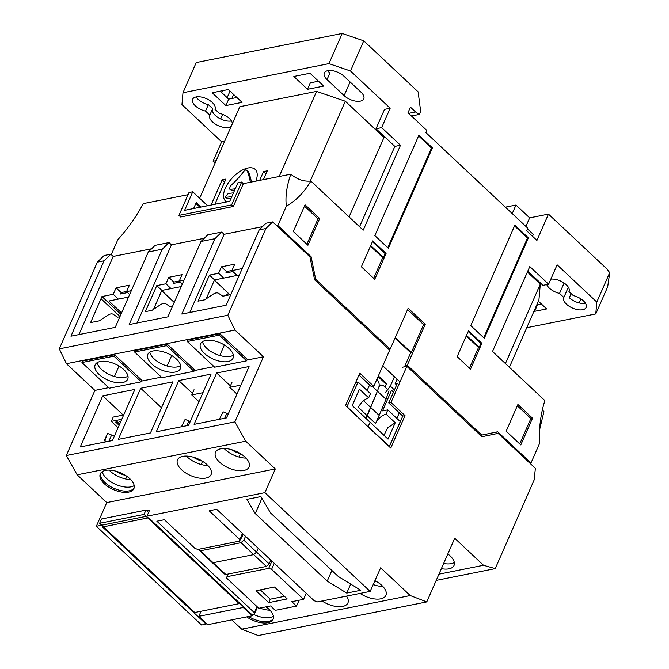 <?xml version="1.0" encoding="UTF-8"?>
<svg xmlns="http://www.w3.org/2000/svg" width="669" height="669" viewBox="0 0 669 669"><rect width="100%" height="100%" fill="white"/><g stroke="black" fill="none" stroke-linecap="round" stroke-linejoin="round"><path stroke-width="1" d="M245.515 536.329L243.842 540.151L241.016 542.684L200.524 550.763L199.613 550.579L199.546 549.09M243.165 534.121L241.476 538.027L239.778 539.54M385.453 392.636L390.336 386.105L394.451 376.731M200.524 550.763L213.077 562.729L253.71 554.626L241.016 542.684M243.842 540.151L256.536 552.092L258.226 548.254M378.06 376.614L386.281 384.324L385.72 383.245M386.281 384.324L385.06 387.1M225.846 574.504L213.077 562.729L212.165 562.554L224.935 574.337L225.846 574.504L266.329 566.426L253.71 554.626L256.536 552.092L269.155 563.9L270.836 560.078M269.155 563.9L266.329 566.426M346.885 406.903L358.066 381.999L370.492 393.656L368.661 397.821C364.262 399.385 360.825 402.579 358.35 407.413L375.577 423.569L379.164 415.382L370.559 407.304L366.963 415.491A10.319 5.185 -46.8 0 0 366.127 418.568L377.408 391.189L370.559 407.304L363.518 400.706M368.661 397.821L359.429 389.157L352.237 405.539L370.141 422.331L367.983 426.697M347.152 406.852L368.075 426.78M376.839 379.39L376.982 379.515C378.947 381.497 379.582 383.981 378.905 386.958L377.408 391.189L372.508 386.598M355.699 382.442L358.066 381.999M367.13 390.504L369.572 384.943M550.838 279.14A12.209 6.071 23.7 0 1 566.309 284.777A12.209 6.071 23.7 0 1 569.018 291.375A12.209 6.071 23.7 0 1 568.943 291.533L569.085 291.216M568.943 291.533L573.249 295.573A12.209 6.071 23.7 0 1 583.41 300.824A12.209 6.071 23.7 0 1 586.128 307.422A12.209 6.071 23.7 0 1 577.907 309.705A12.209 6.071 23.7 0 1 566.484 304.203A12.209 6.071 23.7 0 1 563.766 297.605A12.209 6.071 23.7 0 1 563.842 297.446L559.543 293.407A12.209 6.071 23.7 0 1 549.374 288.155A12.209 6.071 23.7 0 1 546.757 284.584M571.142 293.591L569.319 297.738A12.209 6.071 -156.3 0 0 585.459 303.274M563.842 297.446L568.341 287.202M196.134 96.93A12.209 6.071 -156.3 0 0 198.183 99.372A12.209 6.071 -156.3 0 0 208.343 104.623L212.65 108.662L209.815 115.127L205.508 111.096A12.209 6.071 23.7 0 1 195.348 105.836A12.209 6.071 23.7 0 1 192.63 99.246A12.209 6.071 23.7 0 1 200.851 96.963A12.209 6.071 23.7 0 1 212.274 102.457A12.209 6.071 23.7 0 1 214.992 109.055A12.209 6.071 23.7 0 1 214.916 109.214L215.05 108.896M212.508 108.988A12.209 6.071 -156.3 0 0 215.284 115.419A12.209 6.071 -156.3 0 0 231.424 120.955M214.916 109.214L219.215 113.253A12.209 6.071 23.7 0 1 229.375 118.505A12.209 6.071 23.7 0 1 232.352 123.715M231.248 126.232A12.209 6.071 23.7 0 1 212.449 121.883A12.209 6.071 23.7 0 1 209.74 115.285A12.209 6.071 23.7 0 1 209.815 115.127M250.532 182.211L250.29 181.985A85.13 22.754 52.4 0 0 247.129 170.403L248.525 171.707A87.321 23.34 -127.6 0 1 251.452 182.027M255.859 181.148A21.701 10.905 -46.8 0 0 247.931 167.994A21.701 10.905 -46.8 0 0 227.535 184.075A21.701 10.905 -46.8 0 0 226.724 201.921M248.525 171.707L245.874 169.717L244.118 171.005A85.13 73.565 -43.4 0 1 230.345 185.965L229.467 188.967L231.9 190.573L229.467 188.967M400.012 381.949L382.81 365.809M405.941 366.52L405.029 365.659L410.707 352.73L395.061 338.054M496.916 433.604L495.47 432.249M309.973 256.963L311.11 256.737L277.836 225.528L276.765 225.737M529.907 463.207L530.977 462.99L497.711 431.789L481.772 435.084L407.287 365.215L405.029 365.659M388.848 349.435L390.186 349.168L408.157 308.225L425.258 324.264L407.287 365.215M410.707 352.73L411.318 352.613L395.279 337.561M425.258 324.264L423.619 324.599L411.318 352.613M480.434 435.352L481.772 435.084M314.564 279.517L315.693 279.291L311.11 256.737M390.186 349.168L315.693 279.291M188.039 194.679L143.258 203.61C136.61 216.12 128.122 228.179 117.794 239.77L111.28 254.621M207.607 205.743L192.739 191.794L188.976 192.547L178.949 215.385L180.663 216.99L233.33 206.487L243.357 183.641L290.789 174.183C286.683 186.183 285.195 196.845 286.349 206.144C296.15 200.591 304.32 192.22 310.851 181.048L363.217 230.169L400.488 145.265L381.673 127.612L390.186 108.219L350.506 70.998L328.956 63.622L182.98 92.74L181.951 104.615L221.631 141.845L213.118 161.237L215.075 163.069M286.349 206.144L277.836 225.528M350.506 70.998L363.744 40.826L418.133 91.845L420.667 111.397L419.338 114.416L415.583 111.966L410.457 107.157L407.99 112.76L426.805 130.405L425.86 132.562L527.799 228.188L526.67 230.772L536.931 240.405L548.471 214.113L606.624 268.662L609.71 272.634L596.798 302.045L557.118 264.815L548.605 284.216L529.789 266.563L492.526 351.468L544.884 400.589C540.652 413.96 538.854 428.302 539.49 443.614L530.977 462.99M305.047 204.806L293.315 231.524L307.941 245.247L319.673 218.52L305.047 204.806M506.174 431.204L520.8 444.927L532.532 418.209L517.906 404.486L506.174 431.204M528.385 237.863L514.871 225.185L470.792 325.611L484.306 338.28L528.385 237.863L527.465 238.047L483.704 337.72M374.732 279.299L386.08 253.442L372.742 240.924L361.385 266.789L374.732 279.299M388.355 248.266L432.433 147.849L418.919 135.171L374.841 235.597L388.355 248.266M481.864 343.297L468.526 330.779L457.17 356.636L470.516 369.154L481.864 343.297L480.936 343.481L479.238 347.362L466.494 335.403M195.858 203.401L199.972 207.265M539.59 429.749L543.93 411.644L542.35 409.955M407.572 309.546L423.619 324.599M548.471 214.113L529.656 217.868L515.975 205.032L505.371 207.147M526.762 327.693L595.778 313.92L596.798 302.045M527.398 272.032L540.293 284.133L538.93 299.971L509.385 367.281M538.394 301.184L546.665 308.936L534.623 311.336L534.138 310.884M216.146 160.635L213.118 161.237M224.659 141.243L221.631 141.845M199.63 198.258L239.828 106.697L316.579 91.385L345.313 101.22L383.964 137.48L385.101 137.254M381.673 127.612L376.028 128.741L384.541 109.348L390.186 108.219M344.125 95.617L327.024 79.569A12.209 6.071 23.7 0 1 324.314 72.971A12.209 6.071 23.7 0 1 332.535 70.688A12.209 6.071 23.7 0 1 343.958 76.191L361.059 92.238A12.209 6.071 23.7 0 1 363.769 98.836A12.209 6.071 23.7 0 1 355.548 101.119A12.209 6.071 23.7 0 1 344.125 95.617L350.113 81.969M228.363 89.521L242.053 102.357L225.871 105.585L212.19 92.748L228.363 89.521M310.006 73.239L323.687 86.075L307.514 89.303L293.825 76.467L310.006 73.239M363.744 40.826L342.194 33.45L196.218 62.568L182.98 92.74M178.949 215.385L231.625 204.881L233.33 206.487M290.789 174.183C297.22 179.451 303.91 181.742 310.851 181.048M243.357 183.641L241.651 182.035L237.888 182.788L229.751 201.319L184.602 210.325L192.739 191.794M231.625 204.881L241.651 182.035M532.516 236.266L533.327 234.418L527.473 228.932M541.472 304.069L537.458 304.872L536.973 304.42M328.956 63.622L342.194 33.45M400.488 145.265L394.844 146.386L376.028 128.741M359.571 226.749L394.844 146.386M548.605 284.216L542.96 285.337L527.799 271.112M609.71 272.634L607.686 286.792L595.778 313.92M525.909 226.415L529.656 217.868M319.673 218.52L318.026 218.855L304.462 206.127M306.879 244.252L318.026 218.855M519.738 443.932L530.885 418.535L532.532 418.209M530.885 418.535L517.329 405.807M514.545 225.93L527.465 238.047M372.416 241.668L385.16 253.626L386.08 253.442M385.16 253.626L383.454 257.506L370.71 245.548M370.459 246.125L382.735 257.649L383.454 257.506M382.735 257.649L373.67 278.304M418.593 135.916L431.505 148.033L432.433 147.849M431.505 148.033L387.752 247.706M468.2 331.523L480.936 343.481M466.234 335.98L478.519 347.504L479.238 347.362M478.519 347.504L469.454 368.159M201.185 207.022L196.285 202.423L193.6 208.536M512.228 213.578L515.975 205.032M564.101 283.02L559.543 293.407M537.458 304.872L534.623 311.336M505.421 363.568L540.293 284.133M211.07 205.048L222.141 179.827L224.575 182.11M316.579 91.385L279.216 176.491M214.833 204.296L225.905 179.075L222.141 179.827M263.419 179.643L267.291 170.821L263.527 171.573L259.656 180.387M345.313 101.22L310.215 181.148M349.093 216.915L383.964 137.48M208.343 104.623L205.508 111.096M327.81 70.655A12.209 6.071 -156.3 0 0 329.859 73.105L327.024 79.569M225.871 105.585L228.706 99.121L236.859 97.498M220.21 91.151L228.706 99.121M307.514 89.303L310.349 82.831L318.503 81.208M222.677 114.349L220.645 118.982M419.338 114.416L411.443 115.988M580.901 298.859L579.128 302.906M263.527 171.573L265.961 173.848M231.114 198.208A87.029 43.284 23.7 0 1 227.435 198.551L225.018 196.97L228.388 193.366A85.557 42.557 23.7 0 0 233.473 192.848M234.568 190.339A88.107 43.819 23.7 0 1 231.9 190.573M415.583 111.966L408.634 113.354M227.435 198.551L225.018 196.97M226.03 197.238A84.829 42.189 -156.3 0 0 231.809 196.627M230.521 189.277A85.933 42.741 -156.3 0 0 235.245 188.809M375.577 423.569C377.834 418.878 381.305 415.708 385.996 414.078L387.819 409.913L400.254 421.579L389.341 446.432L368.251 426.638L370.141 422.331L388.037 439.123L395.228 422.749L387.752 427.75L383.981 435.31M379.214 385.26L380.979 384.901L378.905 386.958L377.408 391.189L386.013 399.268L379.164 415.382M385.996 414.078L395.228 422.749M388.028 389.885L383.822 385.938L380.987 384.901M393.489 392.118L391.566 390.311L382.534 410.875L387.819 409.913M396.876 418.409L399.318 412.848M388.998 390.796L386.013 399.268M125.379 475.341A14.601 7.259 23.7 0 1 115.837 471.152M123.665 414.997L113.195 417.08L111.305 421.395L118.07 427.742M155.099 420.115A8.137 4.089 133.2 0 1 155.685 421.052M121.766 419.304L111.305 421.395M119.132 425.317L115.687 422.08L117.192 421.779L119.667 424.104M120.462 422.281L119.45 421.328L120.997 421.069M128.523 297.069L108.922 300.983L121.549 312.95M127.562 292.57L120.537 293.967L121.148 292.579L116.08 287.829L113.237 294.293L101.956 296.543L90.616 322.558L99.372 320.819L107.525 315.375A8.028 4.031 133.2 0 1 113.086 314.263L117.577 317.181L119.902 316.721M185.104 419.413L181.567 426.538L185.104 419.413L188.834 420.893L186.718 425.718M190.28 421.478L188.834 420.893M181.199 286.566L161.597 290.471M161.739 290.605L174.224 302.438M180.237 282.059L173.212 283.464L173.823 282.075L168.747 277.317L182.077 274.658L179.233 281.122L184 280.177M223.103 411.828L219.566 418.953L223.103 411.828L226.833 413.308L224.659 418.267M228.28 413.902L226.833 413.308M376.772 581.696L376.697 581.813A14.601 7.259 23.7 0 1 374.69 581.202M202.331 461.15A14.601 7.259 23.7 0 1 193.308 457.186M240.907 385.118L229.768 387.343L236.968 394.1M232.034 382.166L229.768 387.343M202.908 392.695L191.769 394.919L198.969 401.676M194.035 389.751L191.769 394.919M243.524 606.791L243.223 607.469L252.113 615.815L252.531 614.87M148.535 512.563L145.934 510.129L144.044 514.436L239.142 603.647L239.443 602.961M201.06 611.24L198.827 616.325L207.725 624.67L252.113 615.815M145.934 510.129L101.546 518.985L99.648 523.292L194.746 612.503L239.142 603.647M243.223 607.469L198.827 616.325M99.648 523.292L144.044 514.436M230.086 294.736L228.146 293.791L224.843 295.782M447.829 553.957A17.779 8.848 23.7 0 1 454.042 565.447A17.779 8.848 23.7 0 1 448.974 568.817A17.779 8.848 23.7 0 1 441.373 568.65M443.647 563.482A17.779 8.848 -156.3 0 0 451.241 563.649A17.779 8.848 -156.3 0 0 454.326 562.487M248.6 616.517A18.347 9.123 -156.3 0 0 268.445 621.442A18.347 9.123 -156.3 0 0 273.345 618.582M265.978 606.858A18.347 9.123 23.7 0 1 273.119 619.235A18.347 9.123 23.7 0 1 267.884 622.714A18.347 9.123 23.7 0 1 246.694 616.893M346.525 596.121A18.347 9.123 23.7 0 1 347.913 602.953A18.347 9.123 23.7 0 1 342.687 606.432A18.347 9.123 23.7 0 1 322.065 601.005M374.933 580.667A18.347 9.123 23.7 0 1 385.913 595.377A18.347 9.123 23.7 0 1 380.686 598.847A18.347 9.123 23.7 0 1 360.064 593.42M382.844 586.462A18.347 9.123 23.7 0 1 373.202 584.555M243.851 470.491A18.347 9.123 23.7 0 1 223.68 465.356A18.347 9.123 23.7 0 1 215.485 452.261A18.347 9.123 23.7 0 1 220.72 448.79A18.347 9.123 23.7 0 1 240.89 453.916A18.347 9.123 23.7 0 1 249.085 467.012A18.347 9.123 23.7 0 1 243.851 470.491M224.123 448.498A18.347 9.123 -156.3 0 0 246.016 458.106M205.851 478.067A18.347 9.123 23.7 0 1 185.681 472.933A18.347 9.123 23.7 0 1 177.486 459.846A18.347 9.123 23.7 0 1 182.721 456.367A18.347 9.123 23.7 0 1 202.891 461.501A18.347 9.123 23.7 0 1 211.086 474.597A18.347 9.123 23.7 0 1 205.851 478.067M186.308 456.074A18.347 9.123 -156.3 0 0 207.883 465.549M100.618 473.267A18.347 9.123 -156.3 0 0 104.924 482.525A18.347 9.123 -156.3 0 0 129.217 490.837A18.347 9.123 -156.3 0 0 134.118 487.977M128.657 492.108A18.347 9.123 23.7 0 1 108.487 486.973A18.347 9.123 23.7 0 1 100.291 473.886A18.347 9.123 23.7 0 1 105.526 470.407A18.347 9.123 23.7 0 1 125.697 475.542A18.347 9.123 23.7 0 1 133.892 488.629A18.347 9.123 23.7 0 1 128.657 492.108M269.916 610.195A18.347 9.123 23.7 0 1 259.881 608.071M253.994 614.577A18.264 9.082 -156.3 0 0 273.412 616.208M102.324 471.612A18.264 9.082 -156.3 0 0 106.697 478.611A18.264 9.082 -156.3 0 0 134.185 485.602M109.114 470.115A18.347 9.123 -156.3 0 0 130.689 479.589M227.995 361.519A17.779 8.848 23.7 0 1 208.444 356.544A17.779 8.848 23.7 0 1 200.499 343.858A17.779 8.848 23.7 0 1 205.567 340.488A17.779 8.848 23.7 0 1 225.119 345.463A17.779 8.848 23.7 0 1 233.063 358.149A17.779 8.848 23.7 0 1 227.995 361.519M202.49 341.642A17.779 8.848 -156.3 0 0 213.16 352.797A17.779 8.848 -156.3 0 0 230.261 356.351A17.779 8.848 -156.3 0 0 233.347 355.189M175.32 372.031A17.779 8.848 23.7 0 1 155.777 367.055A17.779 8.848 23.7 0 1 147.832 354.361A17.779 8.848 23.7 0 1 152.9 350.999A17.779 8.848 23.7 0 1 172.443 355.975A17.779 8.848 23.7 0 1 180.387 368.661A17.779 8.848 23.7 0 1 175.32 372.031M149.814 352.153A17.779 8.848 -156.3 0 0 160.485 363.309A17.779 8.848 -156.3 0 0 177.594 366.855A17.779 8.848 -156.3 0 0 180.672 365.7M122.653 382.534A17.779 8.848 23.7 0 1 103.101 377.559A17.779 8.848 23.7 0 1 95.157 364.873A17.779 8.848 23.7 0 1 100.225 361.503A17.779 8.848 23.7 0 1 119.776 366.478A17.779 8.848 23.7 0 1 127.72 379.164A17.779 8.848 23.7 0 1 122.653 382.534M97.147 362.665A17.779 8.848 -156.3 0 0 107.818 373.812A17.779 8.848 -156.3 0 0 124.919 377.366A17.779 8.848 -156.3 0 0 128.005 376.204M241.701 629.178L258.217 635.55L426.772 601.924L410.248 595.552L241.701 629.178L231.775 619.87M96.344 526.286L201.603 625.03L206.094 624.135L102.541 526.996L148.652 517.798L252.205 614.936L254.195 614.543L254.354 612.679L156.864 521.218L164.39 519.713L195.005 548.438L197.882 549.425L239.636 541.087L239.778 539.507L209.163 510.781L216.681 509.285L314.179 600.745L317.566 601.899L370.158 591.404L264.891 492.66L96.344 526.286L106.747 502.586L77.161 474.823L66.315 455.522L94.898 390.403L66.44 363.702L59.29 348.85L97.348 262.148L104.121 255.516L110.811 254.187L113.212 256.428L151.595 248.776M436.221 580.399L495.236 568.625L534.088 480.108L535.392 468.35L498.104 433.37L493.588 434.273M495.236 568.625L483.511 565.272L438.956 574.161M483.511 565.272L454.719 538.261L426.772 601.924M410.248 595.552L380.661 567.797L370.158 591.404M257.498 607.059L254.195 614.543M206.403 623.441L206.094 624.135M255.224 513.566L246.861 499.375L260.902 496.574L270.535 512.922L338.297 576.486L360.792 590.275L346.751 593.077L327.216 581.11L255.224 513.566L261.922 498.305M264.891 492.66L275.293 468.961L106.747 502.586M146.745 510.882L149.522 510.322L146.946 516.184L146.085 516.351M101.696 525.207L100.835 525.382L101.144 524.688M275.293 468.961L245.707 441.197L77.161 474.823M245.707 441.197L234.861 421.896L66.315 455.522M226.523 417.891L194.102 424.363L216.647 373.001L249.069 366.537L226.523 417.891M178.765 380.561L211.07 374.113L188.583 425.342L156.278 431.789L178.765 380.561L192.438 393.389M140.707 388.271L172.895 381.848L150.466 432.943L118.279 439.366L140.707 388.271L161.513 407.789M102.708 395.856L134.879 389.433L112.451 440.528L80.28 446.951L102.708 395.856L123.213 415.081M234.861 421.896L263.452 356.778L246.945 360.064M214.047 366.629L194.278 370.576M161.38 377.14L141.602 381.079M108.704 387.644L94.898 390.403M263.452 356.778L234.986 330.076L66.44 363.702M187.278 341.516L187.914 340.061L219.892 333.68L247.262 359.353L246.618 360.808L214.64 367.189L187.278 341.516L219.256 335.136L246.618 360.808M134.603 352.019L135.247 350.564L167.225 344.184L194.587 369.857L193.951 371.312L161.973 377.692L134.603 352.019L166.581 345.647L193.951 371.312M81.936 362.531L82.571 361.076L114.55 354.695L141.92 380.368L141.276 381.823L109.298 388.204L81.936 362.531L113.914 356.151L141.276 381.823M234.986 330.076L227.836 315.224L59.29 348.85M227.836 315.224L265.902 228.522L259.204 229.86L226.122 305.223L181.843 314.062L214.933 238.691L200.993 241.467L167.902 316.838L129.176 324.565L162.258 249.194L148.317 251.979L115.235 327.35L70.956 336.181L104.046 260.81L97.348 262.148M104.046 260.81L110.811 254.187M148.317 251.979L155.091 245.356L169.031 242.571L171.423 244.821L204.262 238.264M200.993 241.467L207.758 234.844L221.707 232.059L224.098 234.309L262.482 226.649M259.204 229.86L265.978 223.229L272.668 221.899L309.956 256.871L314.622 279.809L389.659 350.196L373.795 386.339L371.538 386.791L358.969 375M498.104 433.37L481.897 436.723L406.861 366.336L390.997 402.479L405.021 415.633L390.78 448.079L345.522 405.631L359.771 373.185L373.795 386.339M272.668 221.899L265.902 228.522M397.093 379.206L395.162 383.613L396.617 384.984M271.288 606.507L270.661 605.922L258.803 608.288L226.816 578.284L226.958 576.695L268.712 568.366L271.589 569.352L303.575 599.357L291.717 601.715L292.495 602.343L292.863 601.49M299.102 600.244L296.501 606.106L275.26 610.337L271.254 606.582M292.779 601.506L292.403 602.359M200.391 611.374L200.817 611.784L200.365 611.382M257.021 606.616L254.354 612.679M239.778 539.507L242.437 533.444M242.83 533.812L239.636 541.087M327.216 581.11L331.883 570.473M346.751 593.077L350.698 584.087M230.395 385.896L216.647 373.001M239 457.036L240.48 453.666M201.16 464.512L202.565 461.301M125.488 478.929L126.684 476.203M219.892 333.68L219.256 335.136M167.225 344.184L166.581 345.647M114.55 354.695L113.914 356.151M78.9 334.6L113.212 256.428M162.258 249.194L169.031 242.571M137.112 322.985L171.423 244.821M214.933 238.691L221.707 232.059M189.787 312.473L224.098 234.309M230.788 294.603L222.919 296.166L218.429 293.248A8.028 4.031 -46.8 0 0 212.867 294.36L204.714 299.804L198.016 301.134L209.447 275.101L218.587 273.278L221.422 266.814L234.744 264.155L231.909 270.619L242.22 268.562M172.569 306.21L170.244 306.678L165.761 303.759A8.028 4.031 -46.8 0 0 160.2 304.872L152.039 310.307L145.34 311.645L156.772 285.604L165.912 283.781L168.747 277.317M131.325 290.681L126.566 291.634L129.401 285.17L116.08 287.829M405.021 415.633L402.763 416.085L389.325 446.716M390.997 402.479L388.739 402.922L402.763 416.085M406.861 366.336L402.345 367.239M395.162 383.613L397.419 383.161L388.739 402.922M296.501 606.106L292.495 602.343M256.001 590.719L274.499 587.022L287.218 598.956L268.721 602.644L256.001 590.719M236.977 275.377L231.909 270.619M231.967 270.477L226.49 271.564L221.422 266.814M223.655 278.028L218.587 273.278M226.49 271.564L225.879 272.952L232.904 271.555M214.515 279.851L209.447 275.101M214.49 279.926L206.194 298.817M182.319 284.016L179.233 281.122M179.3 280.98L173.823 282.075M170.98 288.54L165.912 283.781M161.848 290.363L156.772 285.604M161.814 290.43L153.519 309.321M129.644 294.519L126.566 291.634M101.061 298.767L119.968 316.504M113.237 294.293L118.313 299.043M120.938 314.346L101.956 296.543M126.625 291.492L121.148 292.579M306.235 593.294L303.575 599.357M274.248 563.29L271.589 569.352M268.712 568.366L271.907 561.09M228.112 574.052L226.958 576.695M268.721 602.644L270.234 599.198L260.283 589.857M284.459 596.363L270.234 599.198M224.383 345.003L219.775 355.49M171.707 355.515L167.108 365.993M114.432 376.505L119.04 366.018M120.002 316.487L119.5 316.797M239.41 274.951L214.264 279.968M214.406 280.102L229.107 294.026M240.33 453.565A14.601 7.259 23.7 0 1 231.307 449.61M105.393 441.941L104.732 440.687L107.475 433.504L104.331 440.662L107.048 441.607M114.391 436.121L107.876 433.537M394.434 389.952L390.336 386.105M222.601 90.675L221.757 92.598M227.142 97.649L230.027 91.076M233.623 94.454L231.85 98.494M227.677 293.95L227.059 295.347M111.598 435.017L108.863 441.247M199.613 550.579L212.165 562.554M378.361 375.945L386.264 383.362"/></g></svg>
